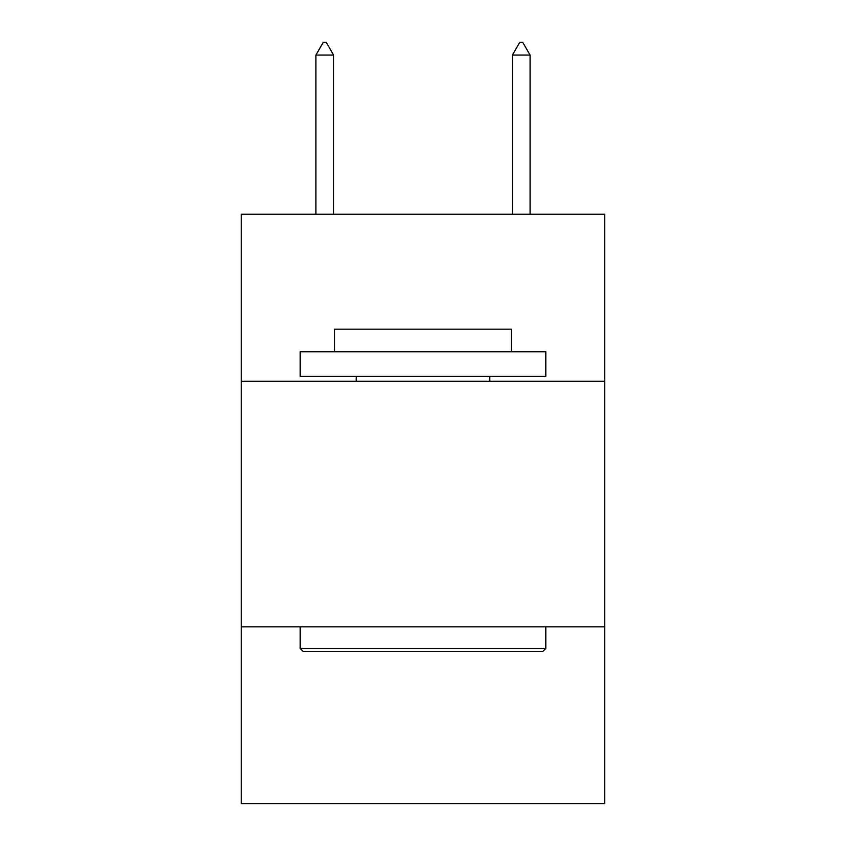 <?xml version="1.0" encoding="UTF-8"?>
<svg xmlns="http://www.w3.org/2000/svg" width="846" height="846" viewBox="0 0 846 846"><rect width="100%" height="100%" fill="white"/><g stroke="black" fill="none" stroke-linecap="round" stroke-linejoin="round"><path stroke-width="1.27" d="M604.753 381.25L604.753 214.228L241.247 214.228L241.247 381.25L604.753 381.25L604.753 803.7L241.247 803.7L241.247 381.25M604.753 626.854L241.247 626.854M303.143 651.42L300.193 648.47L545.807 648.47L542.857 651.42L303.143 651.42M545.807 351.777L545.807 376.333L300.193 376.333L300.193 351.777L545.807 351.777M334.582 351.777L334.582 329.179L511.418 329.179L511.418 351.777M545.807 626.854L545.807 648.47M300.193 626.854L300.193 648.47M489.802 376.333L489.802 381.25M356.198 376.333L356.198 381.25M333.599 55.075L326.228 42.3L323.278 42.3L315.918 55.075L333.599 55.075L333.599 214.228M315.918 55.075L315.918 214.228M519.772 42.3L522.722 42.3L530.082 55.075L512.401 55.075L519.772 42.3M530.082 214.228L530.082 55.075M512.401 214.228L512.401 55.075"/></g></svg>
